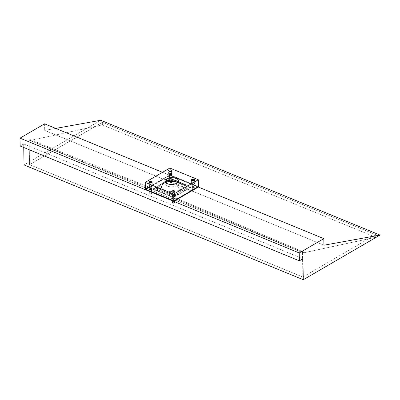 <?xml version="1.0" encoding="UTF-8"?>
<svg xmlns="http://www.w3.org/2000/svg" width="400" height="400" viewBox="0 0 400 400"><rect width="100%" height="100%" fill="white"/><g stroke="black" fill="none" stroke-linecap="round" stroke-linejoin="round"><path stroke-width="0.3" stroke-dasharray="2 1.5" d="M169.74 182.325A1.055 0.52 -1 0 0 170.87 182.385A1.055 0.52 -1 0 0 171.48 181.905A1.055 0.52 -1 0 0 171.115 181.525L171.05 177.59A1.055 0.52 179 0 1 171.415 177.975A1.055 0.52 179 0 1 170.8 178.455A1.055 0.52 179 0 1 169.67 178.39L169.74 182.325L169.67 178.39L170.835 178.45L171.41 177.94L170.88 177.535L169.885 177.535L169.315 177.94L169.67 178.39A1.055 0.52 179 0 1 169.305 178.01A1.055 0.52 179 0 1 169.915 177.53A1.055 0.52 179 0 1 171.05 177.59L171.115 181.525A1.055 0.52 -1 0 0 169.985 181.46A1.055 0.52 -1 0 0 169.375 181.94A1.055 0.52 -1 0 0 169.74 182.325L170.9 182.38L171.48 181.87L170.95 181.465L169.955 181.465L169.385 181.875L169.74 182.325M172.84 203.14A1.055 0.52 -1 0 0 173.975 203.205A1.055 0.52 -1 0 0 174.585 202.72A1.055 0.52 -1 0 0 174.22 202.34L174.15 198.405A1.055 0.52 179 0 1 174.515 198.79A1.055 0.52 179 0 1 173.905 199.27A1.055 0.52 179 0 1 172.775 199.21L172.84 203.14L172.775 199.21L173.935 199.265L174.515 198.755L173.98 198.35L172.99 198.35L172.415 198.76L172.775 199.21A1.055 0.52 179 0 1 172.41 198.825A1.055 0.52 179 0 1 173.02 198.345A1.055 0.52 179 0 1 174.15 198.405L174.22 202.34A1.055 0.52 -1 0 0 173.09 202.275A1.055 0.52 -1 0 0 172.475 202.76A1.055 0.52 -1 0 0 172.84 203.14L172.485 202.69L173.06 202.285L174.05 202.28L174.58 202.69L174.005 203.195L172.84 203.14M192.515 191.69A1.055 0.52 -1 0 0 193.645 191.75A1.055 0.52 -1 0 0 194.255 191.27A1.055 0.52 -1 0 0 193.89 190.885L193.825 186.955A1.055 0.52 179 0 1 194.19 187.34A1.055 0.52 179 0 1 193.58 187.82A1.055 0.52 179 0 1 192.445 187.755L192.515 191.69L192.445 187.755L193.61 187.81L194.185 187.305L193.655 186.9L192.66 186.9L192.09 187.305L192.445 187.755A1.055 0.52 179 0 1 192.08 187.375A1.055 0.52 179 0 1 192.695 186.89A1.055 0.52 179 0 1 193.825 186.955L193.89 190.885A1.055 0.52 -1 0 0 192.76 190.825A1.055 0.52 -1 0 0 192.15 191.305A1.055 0.52 -1 0 0 192.515 191.69L192.16 191.24L192.73 190.83L193.725 190.83L194.255 191.235L193.675 191.745L192.515 191.69M150.065 193.775A1.055 0.52 -1 0 0 151.195 193.84A1.055 0.52 -1 0 0 151.81 193.355A1.055 0.52 -1 0 0 151.445 192.975L151.375 189.04A1.055 0.52 179 0 1 151.74 189.425A1.055 0.52 179 0 1 151.13 189.905A1.055 0.52 179 0 1 150 189.845L150.065 193.775L150 189.845L151.16 189.9L151.735 189.39L151.205 188.985L150.215 188.985L149.64 189.395L150 189.845A1.055 0.52 179 0 1 149.635 189.46A1.055 0.52 179 0 1 150.245 188.98A1.055 0.52 179 0 1 151.375 189.04L151.445 192.975A1.055 0.52 -1 0 0 150.315 192.91A1.055 0.52 -1 0 0 149.7 193.395A1.055 0.52 -1 0 0 150.065 193.775L151.23 193.83L151.805 193.325L151.275 192.92L150.28 192.92L149.71 193.325L150.065 193.775M375.66 234.66L102.355 122.285L102.4 124.905L375.71 237.28L375.66 234.66L368.48 238.84L375.71 237.28L102.4 124.905L30.135 140.49L303.445 252.865L368.48 238.84L302.87 277.03L302.445 252.52L174.875 198.635L174.825 195.75L156.605 188.26L156.655 191.145L29.135 140.145L29.565 164.655L302.87 277.03L29.565 164.655L102.355 122.285L375.66 234.66L368.48 238.84L303.445 252.865L30.135 140.49L30.12 139.57L157.64 190.57L157.585 187.69L175.81 195.18L175.86 198.065L303.425 251.95L303.445 252.865L303.425 251.95L302.445 252.52L302.87 277.03L368.48 238.84L375.71 237.28L375.66 234.66M100.77 120.265L24.045 164.925L100.77 120.265M23.74 147.495L23.68 143.955L302.91 258.765L23.68 143.955L20.135 146.015L23.68 143.955L23.74 147.495M162.505 172.32L198.165 186.98L162.505 172.32M175.81 195.18L157.585 187.69L156.605 188.26L174.825 195.75L175.81 195.18L174.825 195.75L174.875 198.635L302.445 252.52L303.425 251.95L175.86 198.065L174.875 198.635L175.86 198.065L175.81 195.18M44.59 123.835L44.705 130.39L323.935 245.2L44.705 130.39L55.7 128.405L44.705 130.39L44.59 123.835M95.175 126.465L29.565 164.655L29.135 140.145L30.12 139.57L30.135 140.49L95.175 126.465L102.355 122.285L102.4 124.905L95.175 126.465M157.64 190.57L156.655 191.145L156.605 188.26L157.585 187.69L157.64 190.57L30.12 139.57L29.135 140.145L156.655 191.145L157.64 190.57M151.59 189.295A1.205 0.59 179 0 1 150.26 189.48A1.205 0.59 179 0 1 149.475 188.94A1.205 0.59 179 0 1 149.765 188.545L149.775 189.07A1.205 0.59 -1 0 0 149.485 189.465A1.205 0.59 -1 0 0 150.27 190.005A1.205 0.59 -1 0 0 151.595 189.815L151.59 189.295L150.085 189.44L149.535 188.75L150.355 188.35L151.625 188.54L151.87 188.975L151.425 189.9L150.09 189.965L149.485 189.5L149.945 188.985L151.065 188.875L151.845 189.27L151.595 189.815A1.205 0.59 -1 0 0 151.89 189.42A1.205 0.59 -1 0 0 151.1 188.88A1.205 0.59 -1 0 0 149.775 189.07L149.765 188.545A1.205 0.59 179 0 1 151.09 188.36A1.205 0.59 179 0 1 151.88 188.895A1.205 0.59 179 0 1 151.59 189.295M171.26 177.84A1.205 0.59 179 0 1 169.475 177.885A1.205 0.59 179 0 1 169.145 177.49A1.205 0.59 179 0 1 169.44 177.095L169.45 177.615A1.205 0.59 -1 0 0 169.155 178.01A1.205 0.59 -1 0 0 169.945 178.55A1.205 0.59 -1 0 0 171.27 178.365L171.26 177.84L169.755 177.99L169.21 177.295L170.03 176.9L171.3 177.09L171.545 177.525L171.1 178.45L169.98 178.56L169.16 178.05L169.62 177.535L170.74 177.425L171.52 177.82L171.27 178.365A1.205 0.59 -1 0 0 171.565 177.97A1.205 0.59 -1 0 0 170.775 177.43A1.205 0.59 -1 0 0 169.45 177.615L169.44 177.095A1.205 0.59 179 0 1 170.765 176.905A1.205 0.59 179 0 1 171.555 177.445A1.205 0.59 179 0 1 171.475 177.665A1.205 0.59 179 0 1 171.26 177.84M194.035 187.205A1.205 0.59 179 0 1 192.71 187.395A1.205 0.59 179 0 1 191.92 186.855A1.205 0.59 179 0 1 192.215 186.455L192.225 186.98A1.205 0.59 -1 0 0 191.93 187.375A1.205 0.59 -1 0 0 192.72 187.915A1.205 0.59 -1 0 0 194.045 187.73L194.035 187.205L192.53 187.355L191.985 186.66L192.805 186.265L194.075 186.455L194.32 186.89L193.875 187.815L192.755 187.925L191.935 187.415L192.395 186.9L193.515 186.79L194.295 187.185L194.045 187.73A1.205 0.59 -1 0 0 194.34 187.335A1.205 0.59 -1 0 0 193.55 186.795A1.205 0.59 -1 0 0 192.225 186.98L192.215 186.455A1.205 0.59 179 0 1 193.54 186.27A1.205 0.59 179 0 1 194.33 186.81A1.205 0.59 179 0 1 194.035 187.205M174.365 198.66A1.205 0.59 179 0 1 173.04 198.845A1.205 0.59 179 0 1 172.25 198.305A1.205 0.59 179 0 1 172.54 197.91L172.55 198.435A1.205 0.59 -1 0 0 172.26 198.83A1.205 0.59 -1 0 0 173.045 199.37A1.205 0.59 -1 0 0 174.375 199.18L174.365 198.66L172.86 198.805L172.31 198.11L173.135 197.715L174.405 197.905L174.65 198.34L174.2 199.265L173.085 199.375L172.26 198.865L172.72 198.35L173.84 198.24L174.625 198.635L174.375 199.18A1.205 0.59 -1 0 0 174.665 198.785A1.205 0.59 -1 0 0 173.875 198.245A1.205 0.59 -1 0 0 172.55 198.435L172.54 197.91A1.205 0.59 179 0 1 173.87 197.72A1.205 0.59 179 0 1 174.655 198.26A1.205 0.59 179 0 1 174.365 198.66M198.165 187.11L198.105 186.535L173.715 200.835L198.16 186.585L170.09 175.015L170.1 175.54L198.115 187.06L198.105 186.535L169.985 175L145.68 189.11L145.69 189.635L169.89 175.55L169.88 175.025L145.645 189.165L173.71 200.735L145.685 189.31M198.13 187.065L169.99 175.525L145.69 189.635M170.545 179.24L190.59 187.48L173.275 197.56L153.235 189.315L170.545 179.24L170.535 178.715L190.58 186.955L173.265 197.035L153.225 188.795L170.535 178.715L190.58 186.955L173.265 197.035L153.225 188.795L153.235 189.315L173.275 197.56L173.265 197.035L173.275 197.56L190.59 187.48L190.58 186.955L190.59 187.48L170.545 179.24L153.235 189.315L153.225 188.795L170.535 178.715L170.545 179.24M170.09 175.015L169.89 175.55L170.09 175.015M172.14 194.36A1.655 0.815 -1 0 0 171.74 194.905A1.655 0.815 -1 0 0 172.825 195.645A1.655 0.815 -1 0 0 174.645 195.39L174.585 191.985L174.835 195.26L174.875 194.49L173.915 194.095L172.375 194.245L171.745 194.955L172.875 195.655L174.645 195.39A1.655 0.815 -1 0 0 175.05 194.845A1.655 0.815 -1 0 0 173.965 194.105A1.655 0.815 -1 0 0 172.14 194.36L172.1 192.025L172.14 194.36M191.815 182.91A1.655 0.815 -1 0 0 191.41 183.455A1.655 0.815 -1 0 0 192.495 184.195A1.655 0.815 -1 0 0 194.32 183.94L194.26 180.53L194.505 183.805L194.66 183.185L193.585 182.645L192.05 182.795L191.415 183.505L192.545 184.205L194.32 183.94A1.655 0.815 -1 0 0 194.72 183.395A1.655 0.815 -1 0 0 193.635 182.655A1.655 0.815 -1 0 0 191.815 182.91L191.775 180.575L191.815 182.91M169.04 173.545A1.655 0.815 -1 0 0 168.635 174.09A1.655 0.815 -1 0 0 169.72 174.83A1.655 0.815 -1 0 0 171.545 174.575L171.485 171.165L171.73 174.44L171.77 173.675L170.81 173.28L169.275 173.43L168.64 174.14L169.77 174.84L171.545 174.575A1.655 0.815 -1 0 0 171.945 174.03A1.655 0.815 -1 0 0 170.86 173.29A1.655 0.815 -1 0 0 169.04 173.545L169 171.21L169.04 173.545M149.365 184.995A1.655 0.815 -1 0 0 148.965 185.54A1.655 0.815 -1 0 0 150.045 186.28A1.655 0.815 -1 0 0 151.87 186.025L151.81 182.62L152.055 185.895L152.215 185.275L151.14 184.73L149.6 184.885L148.965 185.59L150.095 186.29L151.87 186.025A1.655 0.815 -1 0 0 152.275 185.48A1.655 0.815 -1 0 0 151.19 184.74A1.655 0.815 -1 0 0 149.365 184.995L149.325 182.66L149.365 184.995M177.06 185.575A6.925 3.4 179 0 1 168.33 186.4A6.925 3.4 179 0 1 165.31 182.355A6.925 3.4 -1 0 0 164.9 183.54A6.925 3.4 -1 0 0 169.44 186.645A6.925 3.4 -1 0 0 177.06 185.575L177.02 183.215L177.06 185.575A6.925 3.4 -1 0 0 178.745 183.3A6.925 3.4 -1 0 0 178.295 182.125A6.925 3.4 179 0 1 177.06 185.575L179.85 189.84L177.06 185.575M177.505 181.4L180.525 183.495A10.535 5.175 -1 0 1 179.85 189.84L176.61 191.125L172.645 191.715L168.57 191.52L164.995 190.57L162.465 189.015L161.375 187.08L161.88 185.07L163.905 183.285A10.535 5.175 -1 0 1 165.47 182.54L163.905 183.285L165.615 182L163.905 183.285A10.535 5.175 -1 0 0 163.13 183.8A10.535 5.175 -1 0 0 165.49 190.765A10.535 5.175 -1 0 0 179.85 189.84L181.88 188.06L182.41 186.555L182.26 185.545L180.78 183.68L177.95 182.255M151.415 185.84A1.055 0.52 179 0 1 150.255 186A1.055 0.52 179 0 1 149.565 185.53A1.055 0.52 179 0 1 149.82 185.185L149.88 188.59A1.055 0.52 -1 0 0 149.625 188.935A1.055 0.52 -1 0 0 150.315 189.41A1.055 0.52 -1 0 0 151.475 189.245L151.415 185.84L151.475 189.245A1.055 0.52 -1 0 0 151.73 188.9A1.055 0.52 -1 0 0 151.04 188.43A1.055 0.52 -1 0 0 149.88 188.59L149.82 185.185A1.055 0.52 179 0 1 150.98 185.02A1.055 0.52 179 0 1 151.67 185.49A1.055 0.52 179 0 1 151.415 185.84L150.1 185.97L149.57 185.46L150.95 185.015L151.635 185.36L151.415 185.84M171.09 174.385A1.055 0.52 179 0 1 169.93 174.55A1.055 0.52 179 0 1 169.24 174.08A1.055 0.52 179 0 1 169.495 173.73L169.555 177.14A1.055 0.52 -1 0 0 169.295 177.485A1.055 0.52 -1 0 0 169.63 177.855A1.055 0.52 -1 0 0 171.15 177.795L171.09 174.385L171.15 177.795A1.055 0.52 -1 0 0 171.305 177.675A1.055 0.52 -1 0 0 171.405 177.45A1.055 0.52 -1 0 0 170.715 176.975A1.055 0.52 -1 0 0 169.555 177.14L169.495 173.73A1.055 0.52 179 0 1 170.655 173.57A1.055 0.52 179 0 1 171.345 174.04A1.055 0.52 179 0 1 171.09 174.385L169.96 174.555L169.245 174.01L170.81 173.6L171.305 173.91L171.09 174.385M193.865 183.75A1.055 0.52 179 0 1 192.705 183.915A1.055 0.52 179 0 1 192.015 183.445A1.055 0.52 179 0 1 192.27 183.095L192.33 186.505A1.055 0.52 -1 0 0 192.075 186.85A1.055 0.52 -1 0 0 192.765 187.325A1.055 0.52 -1 0 0 193.925 187.16L193.865 183.75L193.925 187.16A1.055 0.52 -1 0 0 194.18 186.815A1.055 0.52 -1 0 0 193.49 186.34A1.055 0.52 -1 0 0 192.33 186.505L192.27 183.095A1.055 0.52 179 0 1 193.43 182.935A1.055 0.52 179 0 1 194.12 183.405A1.055 0.52 179 0 1 193.865 183.75L192.735 183.92L192.02 183.375L193.585 182.965L194.115 183.37L193.865 183.75M174.19 195.205A1.055 0.52 179 0 1 173.03 195.365A1.055 0.52 179 0 1 172.34 194.895A1.055 0.52 179 0 1 172.595 194.55L172.655 197.955A1.055 0.52 -1 0 0 172.4 198.3A1.055 0.52 -1 0 0 173.09 198.775A1.055 0.52 -1 0 0 174.25 198.61L174.19 195.205L174.25 198.61A1.055 0.52 -1 0 0 174.505 198.265A1.055 0.52 -1 0 0 173.815 197.795A1.055 0.52 -1 0 0 172.655 197.955L172.595 194.55A1.055 0.52 179 0 1 173.755 194.385A1.055 0.52 179 0 1 174.445 194.855A1.055 0.52 179 0 1 174.19 195.205L173.06 195.37L172.35 194.825L173.725 194.38L174.41 194.725L174.19 195.205M169.845 168.05L169.965 174.865L198.43 186.57L169.965 174.865L169.845 168.05M145.37 189.18L169.965 174.865L145.37 189.18M151.475 189.245L151.695 188.765L151.195 188.46L150.205 188.46L149.63 188.87L150.345 189.415L151.475 189.245M171.15 177.795L171.365 177.315L170.68 176.97L169.305 177.415L170.02 177.965L171.15 177.795M193.925 187.16L194.14 186.68L193.455 186.335L192.08 186.78L192.795 187.33L193.925 187.16M174.25 198.61L174.47 198.13L173.785 197.785L172.41 198.235L173.12 198.78L174.25 198.61M186.18 186.125L177.785 182.675L186.18 186.125L186.155 184.815L186.18 186.125L187.115 186.84L187.2 187.41L186.49 188.205L186.465 186.895L175.055 193.54L175.08 194.85L186.49 188.205A3.01 1.48 -1 0 0 187.22 187.22A3.01 1.48 -1 0 0 186.18 186.125M156.58 188.535A3.01 1.48 -1 0 0 157.625 189.625L157.6 188.315A3.01 1.48 179 0 1 156.56 187.22L156.58 188.535A3.01 1.48 -1 0 1 157.315 187.545L156.59 188.63L157.22 189.42L170.835 195.055L170.81 193.745L157.6 188.315L156.565 187.315L157.29 186.235L157.315 187.545L165.63 182.7L157.315 187.545L157.29 186.235L169.63 179.225L171.35 179.055L172.945 179.385L172.97 180.695L175.195 181.61L172.485 180.535L170.785 180.365L169.15 180.695L166.54 182.175L168.725 180.9L168.7 179.59L168.725 180.9A3.01 1.48 -1 0 1 172.97 180.695L172.945 179.385L186.155 184.815L187.19 185.81L186.465 186.895L175.055 193.54L173 194.075L171.295 193.905L157.6 188.315L157.625 189.625L170.835 195.055L173.02 195.385L175.08 194.85L186.49 188.205L186.465 186.895A3.01 1.48 179 0 0 187.2 185.905L187.22 187.22M156.56 187.22A3.01 1.48 179 0 1 157.29 186.235L168.7 179.59A3.01 1.48 179 0 1 172.945 179.385L186.155 184.815A3.01 1.48 179 0 1 187.2 185.905M175.055 193.54A3.01 1.48 179 0 1 170.81 193.745L170.835 195.055A3.01 1.48 -1 0 0 175.08 194.85L175.055 193.54M180.525 183.495A10.535 5.175 -1 0 0 178.14 182.32M171.48 181.905L171.415 177.975M174.585 202.72L174.515 198.79M194.255 191.27L194.19 187.34M151.81 193.355L151.74 189.425M149.7 193.395L149.635 189.46M192.15 191.305L192.08 187.375M172.475 202.76L172.41 198.825M169.375 181.94L169.305 178.01M149.475 188.94L149.485 189.465M169.145 177.49L169.155 178.01M191.92 186.855L191.93 187.375M172.25 198.305L172.26 198.83M174.655 198.26L174.665 198.785M194.33 186.81L194.34 187.335M171.555 177.445L171.565 177.97M151.88 188.895L151.89 189.42M145.645 189.16L145.655 189.685M198.16 186.59L198.165 187.115M171.74 194.905L171.68 191.495M191.41 183.455L191.35 180.045M168.635 174.09L168.575 170.68M148.965 185.54L148.905 182.13M166.075 181.6L163.13 183.8M164.86 181.18L164.9 183.54M149.565 185.53L149.625 188.935M169.24 174.08L169.295 177.485M192.015 183.445L192.075 186.85M172.34 194.895L172.4 198.3M174.445 194.855L174.505 198.265M194.12 183.405L194.18 186.815M171.345 174.04L171.405 177.45M151.67 185.49L151.73 188.9M178.705 180.94L178.745 183.3M152.275 185.48L152.215 182.075M171.945 174.03L171.885 170.625M194.72 183.395L194.66 179.985M175.05 194.845L174.99 191.44"/><path stroke-width="0.6" d="M380 235.075L100.77 120.265L380 235.075L323.935 245.2L323.82 238.65L299.23 252.96L299.37 260.825L302.91 258.765L303.275 279.735L380 235.075L323.935 245.2L323.82 238.65L198.165 186.98L323.82 238.65L299.23 252.96L20 138.15L299.23 252.96L299.37 260.825L20.135 146.015L299.37 260.825L302.91 258.765L303.275 279.735L24.045 164.925L303.275 279.735L380 235.075M24.045 164.925L23.74 147.495L24.045 164.925M20.135 146.015L20 138.15L44.59 123.835L162.505 172.32L44.59 123.835L20 138.15L20.135 146.015M55.7 128.405L100.77 120.265L55.7 128.405M173.715 200.835L173.72 201.26L145.705 189.74L145.7 189.315L145.705 189.74L173.83 201.275L173.925 200.835L173.935 201.25L198.13 187.165L173.935 201.25L173.715 200.835M198.16 186.59L198.165 187.11M145.69 189.635L145.685 189.31M172.08 190.955L172.1 192.025L172.08 190.955L171.685 191.55L172.25 192.095L174.585 191.985A1.655 0.815 179 0 1 172.765 192.24A1.655 0.815 179 0 1 171.68 191.495A1.655 0.815 179 0 1 172.08 190.955A1.655 0.815 179 0 1 173.905 190.695A1.655 0.815 179 0 1 174.99 191.44A1.655 0.815 179 0 1 174.585 191.985L174.985 191.385L174.415 190.84L172.08 190.955M191.755 179.5L191.775 180.575L191.755 179.5L191.355 180.1L191.925 180.645L194.26 180.53A1.655 0.815 179 0 1 192.435 180.785A1.655 0.815 179 0 1 191.35 180.045A1.655 0.815 179 0 1 191.755 179.5A1.655 0.815 179 0 1 193.58 179.245A1.655 0.815 179 0 1 194.66 179.985A1.655 0.815 179 0 1 194.26 180.53L194.66 179.935L194.09 179.385L191.755 179.5M168.98 170.135L169 171.21L168.98 170.135L168.58 170.735L169.15 171.28L171.485 171.165A1.655 0.815 179 0 1 169.66 171.425A1.655 0.815 179 0 1 168.575 170.68A1.655 0.815 179 0 1 168.98 170.135A1.655 0.815 179 0 1 170.8 169.88A1.655 0.815 179 0 1 171.885 170.625A1.655 0.815 179 0 1 171.485 171.165L171.88 170.57L171.315 170.02L168.98 170.135M149.305 181.59L149.325 182.66L149.305 181.59L148.905 182.185L149.475 182.735L151.81 182.62A1.655 0.815 179 0 1 149.99 182.875A1.655 0.815 179 0 1 148.905 182.13A1.655 0.815 179 0 1 149.305 181.59A1.655 0.815 179 0 1 151.13 181.33A1.655 0.815 179 0 1 152.215 182.075A1.655 0.815 179 0 1 151.81 182.62L152.21 182.02L151.64 181.475L149.305 181.59M165.31 182.355A6.925 3.4 179 0 1 166.075 181.6A6.925 3.4 179 0 1 166.585 181.265L165.615 182L166.585 181.265A6.925 3.4 -1 0 0 165.31 182.355M177.02 183.215A6.925 3.4 179 0 1 169.395 184.285A6.925 3.4 179 0 1 164.86 181.18A6.925 3.4 179 0 1 166.545 178.905L166.585 181.265L166.545 178.905L165.21 180.08L164.88 181.4L165.11 182.055L166.325 183.225L168.365 184.065L172.285 184.445L174.89 184.055L177.805 182.66L178.65 181.385L178.455 180.065L177.245 178.895L173.96 177.8L169.94 177.805L166.545 178.905A6.925 3.4 179 0 1 174.17 177.835A6.925 3.4 179 0 1 178.705 180.94A6.925 3.4 179 0 1 177.02 183.215M198.43 186.57L198.315 179.755L169.845 168.05L145.25 182.365L173.72 194.07L198.315 179.755L198.43 186.57L173.84 200.885L173.72 194.07L173.84 200.885L145.37 189.18L145.25 182.365L145.37 189.18L173.84 200.885L198.43 186.57M165.47 182.54A10.535 5.175 -1 0 1 178.14 182.32L175.19 181.605L177.785 182.675L175.195 181.61L172.145 181.385L169.075 181.61L165.405 182.57M166.54 182.175L165.63 182.7L166.54 182.175M198.315 179.755L173.72 194.07L145.25 182.365L169.845 168.05L198.315 179.755M178.295 182.125A6.925 3.4 -1 0 0 166.585 181.265A6.925 3.4 179 0 1 177.505 181.4A6.925 3.4 179 0 1 178.295 182.125M145.645 189.16L145.655 189.685"/></g></svg>
